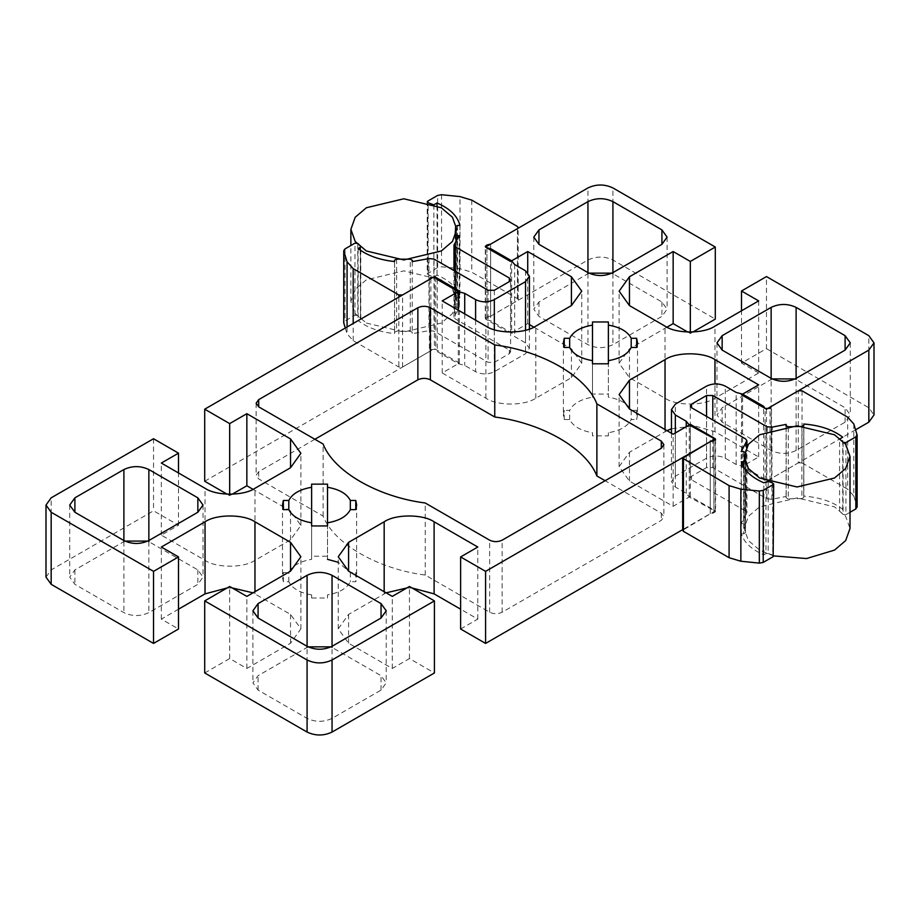 <?xml version="1.0" encoding="UTF-8"?>
<svg xmlns="http://www.w3.org/2000/svg" width="920" height="920" viewBox="0 0 920 920"><rect width="100%" height="100%" fill="white"/><g stroke="black" fill="none" stroke-linecap="round" stroke-linejoin="round"><path stroke-width="0.69" stroke-dasharray="4.6 3.45" d="M692.886 332.028L690.322 333.511L687.792 332.051M690.322 333.511L690.322 332.097M666.977 327.163L629.464 348.829L619.114 363.239L629.464 377.66L665.033 398.199C676.28 405.973 703.731 405.973 714.966 398.199L758.666 372.968L758.666 300.897M758.666 372.968L741.497 363.066L766.463 348.645L766.463 276.575M741.497 363.066L741.497 310.81M766.463 348.645L868.825 407.744L874 414.954M855.588 429.801L766.463 481.263L741.497 466.842L758.666 456.941L714.966 431.71L694.588 425.914L671.462 428.777M666.977 430.675L629.464 452.249L619.114 466.67L629.464 481.079L673.152 506.31L690.322 496.397L715.288 510.807L682.674 530.276M460.621 629.004L477.791 619.102L460.621 609.189M412.022 587.972L406.916 587.949M386.112 592.836L348.588 614.41L338.249 628.831L348.588 643.241L392.276 668.472L409.446 658.559L434.412 672.969M204.711 672.969L229.678 658.559L246.847 668.472L290.536 643.241L300.886 628.831L290.536 614.41L253.023 592.836M232.208 587.949L227.113 587.972M178.503 609.189L161.333 619.102L178.503 629.004M46 577.116L51.175 569.905L153.536 510.807L178.503 525.228L161.333 535.141L205.033 560.36C216.269 568.134 243.719 568.134 254.966 560.36L290.536 539.822L300.886 525.4L290.536 510.991L253.023 489.325M232.208 494.212L229.678 495.673L227.113 494.19M204.711 481.263L434.412 348.645L459.379 363.066L442.209 372.968L485.898 398.199C497.133 405.973 524.596 405.973 535.831 398.199L571.412 377.66L581.75 363.239L571.412 348.829L533.887 327.163M529.414 324.587L527.723 323.61L510.554 333.511L485.587 319.102L587.949 260.003C596.275 256.116 604.601 256.116 612.915 260.003L715.288 319.102M308.096 646.852L258.083 675.671L252.908 682.881L258.083 690.092L307.084 718.382C315.399 722.269 323.725 722.269 332.051 718.382L381.041 690.092L386.216 682.881L381.041 675.671L331.027 646.852M124.901 541.087L74.888 569.905L69.713 577.116L74.888 584.327L123.889 612.616C132.204 616.504 140.53 616.504 148.856 612.616L197.846 584.327L203.021 577.116L197.846 569.905L147.844 541.087M588.972 273.148L538.959 301.978L533.784 309.189L538.959 316.399L587.949 344.69C596.275 348.577 604.601 348.577 612.915 344.69L661.917 316.399L667.092 309.189L661.917 301.978L611.904 273.148M772.156 378.913L722.154 407.744L716.979 414.954L722.154 422.165L771.144 450.455C779.47 454.342 787.796 454.342 796.11 450.455L845.112 422.165L850.287 414.954L845.112 407.744L795.098 378.913M314.881 439.277L258.704 471.707L256.116 475.318L258.704 478.917L323.115 516.108C333.603 543.559 377.695 569.009 425.247 575.069L489.647 612.248C493.81 614.192 497.973 614.192 502.136 612.248L661.296 520.363L663.883 516.752L661.296 513.153L605.119 480.723M608.384 397.187L608.384 394.047L592.491 394.047L592.491 397.187C580.773 399.211 573.172 403.604 569.664 410.366L564.224 410.366L563.362 414.954L564.224 419.543L569.664 419.543C573.172 426.305 580.773 430.698 592.491 432.722L592.491 435.861L608.384 435.861L608.384 432.722C620.103 430.698 627.705 426.305 631.2 419.543L636.651 419.543L637.514 414.954L636.651 410.366L631.2 410.366C627.705 403.604 620.103 399.211 608.384 397.187L608.384 360.651M327.509 522.813L327.509 559.348L327.509 556.209L311.615 556.209L311.615 559.348C299.897 561.372 292.295 565.765 288.799 572.528L283.348 572.528L282.486 577.116L283.348 581.704L288.799 581.704C292.295 588.466 299.897 592.859 311.615 594.883L311.615 598.023L327.509 598.023L327.509 594.883C339.227 592.859 346.828 588.466 350.336 581.704L355.775 581.704L356.638 577.116L355.775 572.528L350.336 572.528L338.249 562.281M741.497 466.842L741.497 394.772M758.666 456.941L758.666 384.859M673.152 506.31L673.152 434.228M690.322 496.397L690.322 424.327M715.288 510.807L715.288 440.082M766.463 409.193L766.463 481.263M477.791 619.102L477.791 547.032M392.276 668.472L392.276 596.39M409.446 658.559L409.446 586.488M229.678 658.559L229.678 586.488M246.847 668.472L246.847 596.39M161.333 619.102L161.333 547.032M178.503 525.228L178.503 472.972M161.333 535.141L161.333 463.059M229.678 495.673L229.678 494.258M153.536 438.736L153.536 510.807M434.412 276.575L434.412 348.645M510.554 333.511L510.554 261.441M485.587 319.102L485.587 247.031M527.723 323.61L527.723 272.481M442.209 372.968L442.209 300.897M459.379 363.066L459.379 290.996M311.615 598.023L311.615 594.883M288.799 581.704L288.799 572.528M283.348 581.704L283.348 572.528M311.615 559.348L311.615 522.813M311.615 556.209L311.615 484.138M327.509 484.138L327.509 556.209M350.336 572.528L350.336 581.704M355.775 572.528L355.775 581.704M327.509 594.883L327.509 598.023M592.491 435.861L592.491 432.722M569.664 419.543L569.664 410.366M564.224 419.543L564.224 410.366M592.491 397.187L592.491 360.651M592.491 394.047L592.491 321.977M608.384 321.977L608.384 394.047M631.2 410.366L631.2 419.543M636.651 410.366L636.651 419.543M608.384 432.722L608.384 435.861M425.247 575.069L425.247 502.998M323.115 516.108L323.115 444.026M490.624 244.122L490.624 316.192L517.419 300.725L518.202 299.644L517.419 298.563L471.787 272.216L460.011 268.674L441.531 266.788L437.644 267.502L427.202 273.953L427.202 201.882M345.276 328.037L347.07 333.879L353.188 340.676L398.831 367.034L402.58 367.034L429.375 351.555L430.859 349.428L435.769 349.428L437.264 351.555L458.286 363.699L464.715 365.424L475.605 371.714C481.85 374.624 488.083 374.624 494.327 371.714L525.538 353.694L529.414 348.289L525.538 342.884L514.648 336.593L511.647 332.879L490.624 320.747L486.944 319.884L485.288 318.469L486.944 317.055L490.624 316.192M358.133 248.549L358.133 320.62L360.249 319.389L360.479 318.101L357.776 315.479L354.959 315.238L345.034 320.976L343.804 323.219M360.249 250.125L360.479 318.101L360.479 246.031M412.24 261.625L412.217 333.695L412.24 332.292L410.251 331.28L396.6 331.223L394.588 332.223L394.565 333.615C379.477 332.028 367.333 327.692 358.133 320.62M459.919 225.503L459.919 297.574L457.504 297.528L455.676 298.632L455.135 306.693L455.135 234.611M455.159 234.45L455.159 306.521L456.826 307.705L459.252 307.763L453.962 317.078L455.25 318.884L509.312 350.094L510.6 351.888L509.312 353.694L494.327 362.342L488.083 362.342L434.033 331.131L428.95 330.659L412.217 333.695M455.664 226.469L455.664 298.54L455.676 226.561M427.719 201.158L427.719 273.228L428.145 274.85L433.872 276.885L437.034 275.057C450.064 280.738 457.688 288.248 459.919 297.574M514.648 264.523L514.648 336.593M511.647 260.808L511.647 332.879M490.624 248.676L490.624 320.747M433.872 204.815L433.872 276.885M437.034 205.551L437.034 275.057M459.252 235.692L459.252 307.763M394.565 261.544L394.565 333.615M429.375 279.484L429.375 351.555M437.264 279.484L437.264 351.555M458.286 310.178L458.286 363.699M464.715 313.892L464.715 365.424M802.044 390.816L802.044 462.886L798.295 462.886L798.295 390.816M683.445 457.113L683.445 529.195L710.251 513.716L713.931 512.854L715.587 511.44L689.23 497.03L686.228 493.315L675.337 487.025L671.462 481.62L675.337 476.215L706.548 458.194C712.793 455.285 719.026 455.285 725.27 458.194L736.161 464.485L742.589 466.221L763.611 478.354L765.106 480.481L770.017 480.481L771.5 478.354L798.295 462.886M771.5 478.354L771.5 406.284M802.044 462.886L847.676 489.233L847.676 417.162M853.806 423.959L853.806 496.029L847.676 489.233M853.806 496.029L857.06 506.701L857.06 434.619M850.011 512.302L845.917 514.671L845.917 444.601M843.099 442.359L843.099 514.429L845.917 514.671M843.099 514.429L839.581 511.117L842.743 509.289C832.91 501.779 819.915 497.375 803.746 496.087L803.838 425.488M801.906 426.454L801.906 498.536L803.838 497.478L803.838 425.442M801.906 498.536L788.256 498.835L788.256 426.765M786.197 425.799L786.197 497.869L788.256 498.835M786.197 497.869L786.106 496.466L771.926 499.261L766.843 498.778L712.793 467.567L706.548 467.567L691.564 476.215L690.276 478.02L691.564 479.826L745.614 511.025L746.913 512.831L741.186 523.618L743.601 523.606L743.601 451.536M745.372 452.686L745.372 524.756L745.384 452.559M743.739 467.187L743.739 533.807L745.476 532.645L745.372 524.756L743.601 523.606M745.487 460.713L745.487 532.784L745.476 460.575M743.739 533.807L741.324 533.818C744.073 542.524 751.571 549.539 763.83 554.852L765.957 553.621L765.957 481.551M768.188 481.424L768.188 553.495L765.957 553.621M768.188 553.495L772.731 555.059L772.731 482.988M773.156 556.68L772.731 555.059M763.83 554.852L763.83 482.781M741.186 523.618L741.186 451.547M803.746 496.087L803.746 424.005M736.161 464.485L736.161 392.414M742.589 466.221L742.589 394.139M763.611 478.354L763.611 406.284M839.581 511.117L839.581 439.047M842.743 509.289L842.743 437.218M786.106 496.466L786.106 426.478M741.324 533.818L741.324 461.736M710.251 513.716L710.251 441.646M710.251 509.162L710.251 437.092M689.23 497.03L689.23 424.959M686.228 493.315L686.228 426.684M366.378 323.07L403.822 332.016L441.278 323.07L452.433 313.582L456.791 301.438L452.433 289.294L441.278 279.818L403.822 270.859L366.378 279.818L355.223 289.294L350.865 301.438L355.223 313.582L366.378 323.07M773.674 555.91L759.598 550.091L748.443 540.615L744.084 528.471L748.443 516.327L759.598 506.851L797.053 497.892L834.497 506.851L845.652 516.327L850.011 528.471M629.464 348.829L629.464 377.66M665.033 398.199L665.033 326.128M714.966 398.199L714.966 326.128M868.825 407.744L868.825 335.673M714.966 431.71L714.966 383.904M665.033 431.71L665.033 429.548M629.464 452.249L629.464 481.079M384.169 593.871L384.169 591.709M348.588 614.41L348.588 643.241M290.536 643.241L290.536 614.41M254.966 593.871L254.966 591.709M205.033 560.36L205.033 488.29M254.966 560.36L254.966 488.29M290.536 539.822L290.536 510.991M571.412 348.829L571.412 377.66M535.831 398.199L535.831 326.128M485.898 398.199L485.898 326.128M51.175 569.905L51.175 497.835M587.949 260.003L587.949 187.933M661.296 513.153L661.296 520.363M258.704 471.707L258.704 478.917M796.11 450.455L796.11 379.466M771.144 450.455L771.144 379.466M845.112 422.165L845.112 407.744M587.949 273.7L587.949 344.69M612.915 273.7L612.915 344.69M538.959 301.978L538.959 316.399M123.889 541.627L123.889 612.616M148.856 541.627L148.856 612.616M74.888 569.905L74.888 584.327M332.051 718.382L332.051 647.393M307.084 718.382L307.084 647.393M381.041 690.092L381.041 675.671M502.136 612.248L502.136 540.178M489.647 612.248L489.647 540.178M722.154 422.165L722.154 407.744M661.917 301.978L661.917 316.399M197.846 569.905L197.846 584.327M258.083 690.092L258.083 675.671M612.915 260.003L612.915 187.933M517.419 298.563L517.419 226.492M517.419 228.654L517.419 300.725M402.58 367.034L402.58 294.952M398.831 297.114L398.831 367.034M353.188 340.676L353.188 323.472M345.034 248.894L345.034 320.976M354.959 315.238L354.959 243.167M437.644 267.502L437.644 195.431M441.531 194.718L441.531 266.788M460.011 268.674L460.011 196.604M357.776 243.409L357.776 315.479M394.588 332.223L394.588 260.153M396.6 259.141L396.6 331.223M410.251 331.28L410.251 259.21M456.826 307.705L456.826 240.649M457.504 225.446L457.504 297.528M428.145 274.85L428.145 202.779M347.07 327.002L347.07 333.879M471.787 200.134L471.787 272.216M525.538 270.813L525.538 342.884M525.538 330.257L525.538 353.694M486.944 247.814L486.944 319.884M486.944 246.249L486.944 317.055M454.422 243.88L454.422 315.951M455.25 271.32L455.25 318.884M509.312 353.694L509.312 350.094M494.327 290.271L494.327 362.342M488.083 290.271L488.083 362.342M434.033 259.06L434.033 331.131M428.95 258.577L428.95 330.659M430.859 278.622L430.859 349.428M435.769 277.357L435.769 349.428M475.605 320.183L475.605 371.714M494.327 329.716L494.327 371.714M725.27 458.194L725.27 386.124M706.548 458.194L706.548 386.124M765.106 480.481L765.106 408.411M770.017 480.481L770.017 408.411M771.926 499.261L771.926 429.479M766.843 498.778L766.843 431.284M712.793 467.567L712.793 420.003M706.548 467.567L706.548 416.392M691.564 476.215L691.564 479.826M745.614 511.025L745.614 438.955M746.453 513.958L746.453 447.361M713.931 512.854L713.931 440.784M713.931 510.025L713.931 437.954M675.337 487.025L675.337 432.975M675.337 476.215L675.337 404.144M619.114 363.239L619.114 291.168M619.114 466.67L619.114 394.599M338.249 628.831L338.249 556.761M300.886 628.831L300.886 556.761M300.886 525.4L300.886 453.33M581.75 363.239L581.75 291.168M282.486 505.046L282.486 577.116M356.638 505.046L356.638 577.116M563.362 342.884L563.362 414.954M637.514 342.884L637.514 414.954M663.883 444.682L663.883 516.752M850.287 342.884L850.287 414.954M533.784 237.118L533.784 309.189M69.713 505.046L69.713 577.116M386.216 610.811L386.216 682.881M256.116 403.247L256.116 475.318M716.979 342.884L716.979 414.954M667.092 237.118L667.092 309.189M203.021 505.046L203.021 577.116M252.908 610.811L252.908 682.881M518.202 299.644L518.202 227.573M360.766 318.665L360.766 246.594M455.906 229.367L455.906 301.438M529.414 348.289L529.414 329.061M485.288 318.469L485.288 246.399M453.962 317.078L453.962 270.572M510.6 351.888L510.6 279.818M744.97 528.471L744.97 456.4M690.276 405.95L690.276 478.02M746.913 446.545L746.913 512.831M715.587 439.369L715.587 511.44M671.462 433.251L671.462 481.62M456.791 301.438L456.791 229.367M350.865 301.438L350.865 245.536M744.084 456.4L744.084 528.471"/><path stroke-width="1.38" d="M687.792 332.051L673.152 323.61L673.152 251.528L690.322 261.441L715.288 247.031L715.288 319.102L692.886 332.028M690.322 332.097L690.322 261.441M673.152 323.61L666.977 327.163M741.497 310.81L741.497 290.996L758.666 300.897L714.966 326.128C703.731 333.902 676.28 333.902 665.033 326.128L629.464 305.589L619.114 291.168L629.464 276.759L673.152 251.528M874 342.884L874 414.954L868.825 422.165L868.825 350.094L874 342.884L868.825 335.673L766.463 276.575L741.497 290.996M868.825 422.165L855.588 429.801M671.462 428.777L666.977 430.675M683.445 529.195L485.587 643.425L460.621 629.004L460.621 556.933L485.587 571.354L485.587 643.425M460.621 609.189L434.102 593.871L412.022 587.972M406.916 587.949L386.112 592.836M348.588 571.17L348.588 542.34L338.249 556.761L348.588 571.17L392.276 596.39L409.446 586.488L434.412 600.898L434.412 672.969L332.051 732.067C323.725 735.966 315.399 735.966 307.084 732.067L204.711 672.969L204.711 600.898L229.678 586.488L246.847 596.39L290.536 571.17L290.536 542.34L300.886 556.761L290.536 571.17M253.023 592.836L232.208 587.949M227.113 587.972L205.033 593.871L178.503 609.189M153.536 643.425L153.536 571.354L178.503 556.933L178.503 629.004L153.536 643.425L51.175 584.327L46 577.116L46 505.046L51.175 497.835L153.536 438.736L178.503 453.157L178.503 472.972M253.023 489.325L246.847 485.772L232.208 494.212M227.113 494.19L204.711 481.263L204.711 409.193L229.678 423.603L246.847 413.69L290.536 438.921L300.886 453.33L290.536 467.751L254.966 488.29C243.719 496.064 216.269 496.064 205.033 488.29L161.333 463.059L178.503 453.157M533.887 327.163L529.414 324.587M331.027 646.852L308.096 646.852M147.844 541.087L124.901 541.087M611.904 273.148L588.972 273.148M795.098 378.913L772.156 378.913M605.119 480.723L596.884 475.973C586.396 448.523 542.305 423.062 494.753 417.001L430.353 379.822C426.19 377.878 422.027 377.878 417.864 379.822L314.881 439.277M338.249 562.281L327.509 559.348M715.288 440.082L715.288 438.736L690.322 424.327L673.152 434.228L629.464 409.009L619.114 394.599L629.464 380.178L665.033 359.639C676.28 351.865 703.731 351.865 714.966 359.639L758.666 384.859L741.497 394.772L766.463 409.228M715.288 438.736L485.587 571.354M348.588 542.34L384.169 521.801C395.404 514.027 422.866 514.027 434.102 521.801L477.791 547.032L460.621 556.933M434.412 600.898L332.051 659.996C323.725 663.883 315.399 663.883 307.084 659.996L204.711 600.898M178.503 556.933L161.333 547.032L205.033 521.801C216.269 514.027 243.719 514.027 254.966 521.801L290.536 542.34M153.536 571.354L51.175 512.256L46 505.046M246.847 485.772L246.847 413.69M229.678 494.258L229.678 423.603M204.711 409.193L434.412 276.575L459.379 290.996L442.209 300.897L485.898 326.128C497.133 333.902 524.596 333.902 535.831 326.128L571.412 305.589L571.412 276.759L581.75 291.168L571.412 305.589M485.587 247.112L510.554 261.441L527.723 251.528L571.412 276.759M527.723 272.481L527.723 251.528M485.587 247.031L587.949 187.933C596.275 184.034 604.601 184.034 612.915 187.933L715.288 247.031M868.825 350.094L766.463 409.193M332.051 575.31C323.725 571.423 315.399 571.423 307.084 575.31L258.083 603.601L252.908 610.811L258.083 618.021L307.084 646.3C315.399 650.198 323.725 650.198 332.051 646.3L381.041 618.021L386.216 610.811L381.041 603.601L332.051 575.31L332.051 647.393M123.889 540.534C132.204 544.433 140.53 544.433 148.856 540.534L197.846 512.256L203.021 505.046L197.846 497.835L148.856 469.545C140.53 465.658 132.204 465.658 123.889 469.545L74.888 497.835L69.713 505.046L74.888 512.256L123.889 540.534M587.949 272.608C596.275 276.506 604.601 276.506 612.915 272.608L661.917 244.329L667.092 237.118L661.917 229.908L612.915 201.618C604.601 197.731 596.275 197.731 587.949 201.618L538.959 229.908L533.784 237.118L538.959 244.329L587.949 272.608M796.11 307.384C787.796 303.497 779.47 303.497 771.144 307.384L722.154 335.673L716.979 342.884L722.154 350.094L771.144 378.373C779.47 382.272 787.796 382.272 796.11 378.373L845.112 350.094L850.287 342.884L845.112 335.673L796.11 307.384L796.11 379.466M258.704 399.636L256.116 403.247L258.704 406.847L323.115 444.026C333.603 471.477 377.695 496.938 425.247 502.998L489.647 540.178C493.81 542.121 497.973 542.121 502.136 540.178L661.296 448.293L663.883 444.682L661.296 441.082L596.884 403.891C586.396 376.441 542.305 350.991 494.753 344.931L430.353 307.751C426.19 305.808 422.027 305.808 417.864 307.751L258.704 399.636L258.704 406.847M608.384 321.977L608.384 325.116C620.103 327.141 627.705 331.534 631.2 338.296L636.651 338.296L637.514 342.884L636.651 347.472L631.2 347.472C627.705 354.234 620.103 358.627 608.384 360.651L608.384 363.791L592.491 363.791L592.491 360.651C580.773 358.627 573.172 354.234 569.664 347.472L564.224 347.472L563.362 342.884L564.224 338.296L569.664 338.296C573.172 331.534 580.773 327.141 592.491 325.116L592.491 321.977L608.384 321.977M327.509 484.138L327.509 487.278C339.227 489.302 346.828 493.695 350.336 500.457L355.775 500.457L356.638 505.046L355.775 509.634L350.336 509.634C346.828 516.396 339.227 520.789 327.509 522.813L327.509 525.952L311.615 525.952L311.615 522.813C299.897 520.789 292.295 516.396 288.799 509.634L283.348 509.634L282.486 505.046L283.348 500.457L288.799 500.457C292.295 493.695 299.897 489.302 311.615 487.278L311.615 484.138L327.509 484.138M311.615 525.952L311.615 487.278M283.348 509.634L283.348 500.457M288.799 509.634L288.799 500.457M327.509 525.952L327.509 487.278M350.336 509.634L350.336 500.457M355.775 509.634L355.775 500.457M592.491 363.791L592.491 325.116M564.224 347.472L564.224 338.296M569.664 347.472L569.664 338.296M608.384 363.791L608.384 325.116M631.2 347.472L631.2 338.296M636.651 347.472L636.651 338.296M596.884 475.973L596.884 403.891M494.753 417.001L494.753 344.931M455.664 226.469L457.504 225.446L459.919 225.503C457.688 216.165 450.064 208.667 437.034 202.986L433.872 204.815L428.145 202.779L427.719 201.158L437.644 195.431L441.531 194.718L460.011 196.604L471.787 200.134L517.419 226.492L518.202 227.573L517.419 228.654L490.624 244.122L486.944 244.984L486.944 246.249M427.202 201.928L427.719 201.158M455.676 226.561L455.159 234.45L456.826 235.635L459.252 235.692L453.962 245.007L455.25 246.813L509.312 278.012L510.6 279.818L509.312 281.623L494.327 290.271L488.083 290.271L434.033 259.06L428.95 258.577L412.217 261.625L412.24 260.222L412.24 261.625L412.24 260.222L410.251 259.21L396.6 259.141L394.588 260.153L394.565 261.544C379.477 259.957 367.333 255.622 358.133 248.549L360.249 247.319L360.249 250.125M360.479 246.031L360.249 247.319L360.479 246.031L357.776 243.409L354.959 243.167L345.034 248.894L343.735 250.7L343.735 322.77L345.276 328.037M343.804 323.219L343.804 251.148L347.07 261.809L347.07 327.002M353.188 323.472L353.188 268.605L347.07 261.809M353.188 268.605L398.831 294.952L398.831 297.114M529.414 329.061L529.414 276.218L525.538 281.623L494.327 299.644C488.083 302.553 481.85 302.553 475.605 299.644L464.715 293.353L458.286 291.617L437.264 279.484L435.769 277.357L430.859 277.357L429.375 279.484L402.58 294.952L398.831 294.952M529.414 276.218L525.538 270.813L514.648 264.523L511.647 260.808L490.624 248.676L486.944 247.814L485.288 246.399L486.944 244.984M437.034 202.986L437.034 205.551M458.286 291.617L458.286 310.178M464.715 293.353L464.715 313.892M857.06 434.619L855.841 436.873L845.917 442.6L843.099 442.359L839.581 439.047L842.743 437.218C832.91 429.697 819.915 425.293 803.746 424.005L803.838 425.408L801.906 426.454L788.256 426.765L786.197 425.799L786.106 424.396L771.926 427.179L766.843 426.707L712.793 395.497L706.548 395.497L691.564 404.144L690.276 405.95L691.564 407.744L745.614 438.955L746.913 440.76L741.186 451.547L743.601 451.536L745.372 452.686L745.476 460.575L743.739 461.725L741.324 461.736C744.073 470.453 751.571 477.468 763.83 482.781L768.188 481.424L772.731 482.988L773.156 484.61L763.22 490.337L759.333 491.05L740.864 489.164L729.088 485.633L682.674 458.194L710.251 441.646L713.931 440.784L715.587 439.369L689.23 424.959L686.228 421.245L675.337 414.954L671.462 409.549L675.337 404.144L706.548 386.124C712.793 383.214 719.026 383.214 725.27 386.124L736.161 392.414L742.589 394.139L763.611 406.284L765.106 408.411L770.017 408.411L771.5 406.284L798.295 390.816L802.044 390.816L847.676 417.162L853.806 423.959L857.13 435.068L857.13 507.138M855.841 436.873L855.841 508.944L857.06 506.701M855.841 508.944L850.011 512.302M773.156 556.68L773.674 483.885L773.156 556.68L763.22 562.407L763.22 490.337M759.333 491.05L759.333 563.12L763.22 562.407M759.333 563.12L740.864 561.234L740.864 489.164M729.088 485.633L729.088 557.704L740.864 561.234M729.088 557.704L683.445 531.357L683.445 459.275M682.674 458.194L682.674 530.276L683.445 531.357M786.106 426.478L786.106 424.396M686.228 426.684L686.228 421.245M366.378 250.987L403.822 259.946L441.278 250.987L452.433 241.511L456.791 229.367L452.433 217.223L441.278 207.748L403.822 198.789L366.378 207.748L355.223 217.223L350.865 229.367L355.223 241.511L366.378 250.987M759.598 478.02L748.443 468.544L744.084 456.4L748.443 444.256L759.598 434.769L797.053 425.822L834.497 434.769L845.652 444.256L850.011 456.4L845.652 468.544L834.497 478.02L797.053 486.979L759.598 478.02M850.011 456.4L850.011 528.471L845.652 540.615L834.497 550.091L806.587 558.543L773.674 555.91M629.464 305.589L629.464 276.759M714.966 383.904L714.966 359.639M665.033 429.548L665.033 359.639M629.464 409.009L629.464 380.178M434.102 593.871L434.102 521.801M384.169 591.709L384.169 521.801M332.051 732.067L332.051 659.996M254.966 591.709L254.966 521.801M205.033 593.871L205.033 521.801M51.175 584.327L51.175 512.256M290.536 467.751L290.536 438.921M661.296 448.293L661.296 441.082M430.353 379.822L430.353 307.751M417.864 379.822L417.864 307.751M845.112 350.094L845.112 335.673M587.949 273.7L587.949 201.618M612.915 273.7L612.915 201.618M538.959 244.329L538.959 229.908M123.889 541.627L123.889 469.545M148.856 541.627L148.856 469.545M74.888 512.256L74.888 497.835M381.041 618.021L381.041 603.601M307.084 732.067L307.084 659.996M771.144 379.466L771.144 307.384M722.154 350.094L722.154 335.673M661.917 244.329L661.917 229.908M197.846 512.256L197.846 497.835M307.084 647.393L307.084 575.31M258.083 618.021L258.083 603.601M456.826 240.649L456.826 235.635M525.538 281.623L525.538 330.257M455.25 246.813L455.25 271.32M509.312 278.012L509.312 281.623M430.859 277.357L430.859 278.622M475.605 299.644L475.605 320.183M494.327 299.644L494.327 329.716M743.739 461.725L743.739 467.187M786.197 425.799L786.197 426.466M845.917 444.601L845.917 442.6M771.926 429.479L771.926 427.179M766.843 431.284L766.843 426.707M712.793 420.003L712.793 395.497M706.548 416.392L706.548 395.497M691.564 407.744L691.564 404.144M746.453 447.361L746.453 441.887M675.337 432.975L675.337 414.954M518.202 228.206L518.202 227.573M453.962 270.572L453.962 245.007M746.913 440.76L746.913 446.545M671.462 409.549L671.462 433.251M350.865 245.536L350.865 229.367"/></g></svg>
